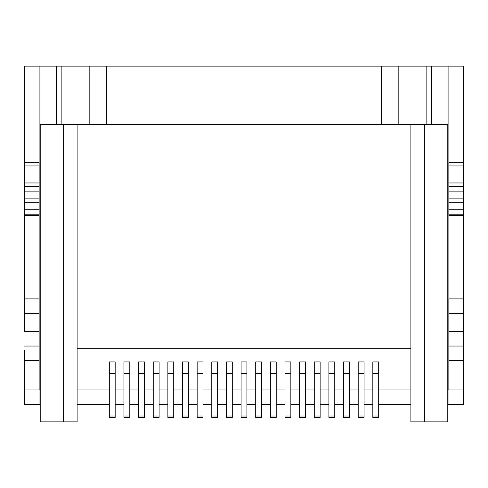 <?xml version="1.0" encoding="UTF-8"?>
<svg xmlns="http://www.w3.org/2000/svg" width="488" height="488" viewBox="0 0 488 488"><rect width="100%" height="100%" fill="white"/><g stroke="black" fill="none" stroke-linecap="round" stroke-linejoin="round"><path stroke-width="0.73" d="M77.104 389.961L109.312 389.961M115.168 389.961L123.952 389.961M129.808 389.961L138.592 389.961M144.448 389.961L153.232 389.961M159.088 389.961L167.872 389.961M173.728 389.961L182.512 389.961M188.368 389.961L197.152 389.961M203.008 389.961L211.792 389.961M217.648 389.961L226.432 389.961M232.288 389.961L241.072 389.961M246.928 389.961L255.712 389.961M261.568 389.961L270.352 389.961M276.208 389.961L284.992 389.961M290.848 389.961L299.632 389.961M305.488 389.961L314.272 389.961M320.128 389.961L328.912 389.961M334.768 389.961L343.552 389.961M349.408 389.961L358.192 389.961M364.048 389.961L372.832 389.961M378.688 389.961L410.896 389.961M447.789 389.961L448.96 389.961L448.96 404.601L463.6 404.601L447.789 404.601M24.4 162.748L39.04 162.748L24.4 162.748L24.4 313.54L24.4 298.9L39.04 298.9L39.04 389.961L40.211 389.961M447.789 124.684L447.789 421.876L410.896 421.876L410.896 124.684L447.789 124.684M463.6 404.601L463.6 186.837L448.96 186.837L448.96 186.172L448.96 186.837L448.96 186.172L463.6 186.172L463.6 186.837L463.6 186.172L448.96 186.172L448.96 162.748L463.6 162.748L463.6 66.124L24.4 66.124L24.4 165.957L39.04 165.957L39.04 298.9M24.4 350.433L24.4 404.601L40.211 404.601M24.4 404.601L39.04 404.601L39.04 389.961L24.4 389.961M410.896 404.601L378.688 404.601M372.832 404.601L364.048 404.601M358.192 404.601L349.408 404.601M343.552 404.601L334.768 404.601M328.912 404.601L320.128 404.601M314.272 404.601L305.488 404.601M299.632 404.601L290.848 404.601M284.992 404.601L276.208 404.601M270.352 404.601L261.568 404.601M255.712 404.601L246.928 404.601M241.072 404.601L232.288 404.601M226.432 404.601L217.648 404.601M211.792 404.601L203.008 404.601M197.152 404.601L188.368 404.601M182.512 404.601L173.728 404.601M167.872 404.601L159.088 404.601M153.232 404.601L144.448 404.601M138.592 404.601L129.808 404.601M123.952 404.601L115.168 404.601M109.312 404.601L77.104 404.601M39.04 162.748L39.04 165.957M39.04 182.963L24.4 182.963L24.4 186.837L39.04 186.837L39.04 186.172L24.4 186.172L39.04 186.172M39.04 313.54L24.4 313.54L24.4 331.401L39.04 331.401M24.4 215.452L39.04 215.452L24.4 215.452M24.4 346.041L39.04 346.041L24.4 346.041M448.96 215.452L463.6 215.452L448.96 215.452L448.96 186.172L463.6 186.172L463.6 182.963L448.96 182.963M463.6 298.9L448.96 298.9L448.96 389.961L463.6 389.961M463.6 182.963L463.6 162.748L448.96 162.748M463.6 346.041L448.96 346.041L463.6 346.041M77.104 124.684L77.104 421.876L40.211 421.876L40.211 124.684L410.896 124.684M63.635 421.876L63.635 124.684M424.365 124.684L424.365 421.876M241.072 416.02L241.072 361.944L246.928 361.944L246.928 416.02L241.072 416.02L241.072 417.484L246.928 417.484L246.928 416.02M255.712 373.564L255.712 361.944L261.568 361.944L261.568 416.02L255.712 416.02L255.712 373.564L261.568 373.564M270.352 416.02L270.352 361.944L276.208 361.944L276.208 416.02L270.352 416.02L270.352 417.484L276.208 417.484L276.208 416.02M284.992 416.02L284.992 361.944L290.848 361.944L290.848 416.02L284.992 416.02L284.992 417.484L290.848 417.484L290.848 416.02M299.632 416.02L299.632 361.944L305.488 361.944L305.488 416.02L299.632 416.02L299.632 417.484L305.488 417.484L305.488 416.02M314.272 373.564L314.272 361.944L320.128 361.944L320.128 416.02L314.272 416.02L314.272 373.564L320.128 373.564M328.912 373.564L328.912 361.944L334.768 361.944L334.768 416.02L328.912 416.02L328.912 373.564L334.768 373.564M343.552 373.564L343.552 361.944L349.408 361.944L349.408 416.02L343.552 416.02L343.552 373.564L349.408 373.564M358.192 373.564L358.192 361.944L364.048 361.944L364.048 416.02L358.192 416.02L358.192 373.564L364.048 373.564M372.832 373.564L372.832 361.944L378.688 361.944L378.688 416.02L372.832 416.02L372.832 373.564L378.688 373.564M226.432 373.564L226.432 361.944L232.288 361.944L232.288 416.02L226.432 416.02L226.432 373.564L232.288 373.564M211.792 373.564L211.792 361.944L217.648 361.944L217.648 416.02L211.792 416.02L211.792 373.564L217.648 373.564M197.152 416.02L197.152 361.944L203.008 361.944L203.008 416.02L197.152 416.02L197.152 417.484L203.008 417.484L203.008 416.02M182.512 373.564L182.512 361.944L188.368 361.944L188.368 416.02L182.512 416.02L182.512 373.564L188.368 373.564M167.872 373.564L167.872 361.944L173.728 361.944L173.728 416.02L167.872 416.02L167.872 373.564L173.728 373.564M153.232 373.564L153.232 361.944L159.088 361.944L159.088 416.02L153.232 416.02L153.232 373.564L159.088 373.564M138.592 373.564L138.592 361.944L144.448 361.944L144.448 416.02L138.592 416.02L138.592 373.564L144.448 373.564M123.952 373.564L123.952 361.944L129.808 361.944L129.808 416.02L123.952 416.02L123.952 373.564L129.808 373.564M109.312 416.02L109.312 361.944L115.168 361.944L115.168 416.02L109.312 416.02L109.312 417.484L115.168 417.484L115.168 416.02M77.104 348.676L410.896 348.676M261.568 416.02L261.568 417.484L255.712 417.484L255.712 416.02M320.128 416.02L320.128 417.484L314.272 417.484L314.272 416.02M334.768 416.02L334.768 417.484L328.912 417.484L328.912 416.02M349.408 416.02L349.408 417.484L343.552 417.484L343.552 416.02M364.048 416.02L364.048 417.484L358.192 417.484L358.192 416.02M378.688 416.02L378.688 417.484L372.832 417.484L372.832 416.02M232.288 416.02L232.288 417.484L226.432 417.484L226.432 416.02M217.648 416.02L217.648 417.484L211.792 417.484L211.792 416.02M188.368 416.02L188.368 417.484L182.512 417.484L182.512 416.02M173.728 416.02L173.728 417.484L167.872 417.484L167.872 416.02M159.088 416.02L159.088 417.484L153.232 417.484L153.232 416.02M144.448 416.02L144.448 417.484L138.592 417.484L138.592 416.02M129.808 416.02L129.808 417.484L123.952 417.484L123.952 416.02M24.4 191.888L39.04 191.888M24.4 198.872L39.04 198.872M24.4 202.752L39.04 202.752M24.4 209.736L39.04 209.736M24.4 214.787L39.04 214.787M39.912 389.961L39.912 66.124M24.4 360.681L39.04 360.681M56.474 124.684L56.474 66.124M61.872 124.684L61.872 66.124M89.829 124.684L89.829 66.124M106.384 124.684L106.384 66.124M381.616 124.684L381.616 66.124M398.171 124.684L398.171 66.124M426.128 124.684L426.128 66.124M431.526 124.684L431.526 66.124M448.088 389.961L448.088 66.124M463.6 214.787L448.96 214.787M463.6 209.736L448.96 209.736M463.6 202.752L448.96 202.752M463.6 198.872L448.96 198.872M463.6 191.888L448.96 191.888M463.6 165.957L448.96 165.957M463.6 360.681L448.96 360.681M463.6 331.401L448.96 331.401M463.6 313.54L448.96 313.54M241.072 373.564L246.928 373.564M270.352 373.564L276.208 373.564M284.992 373.564L290.848 373.564M299.632 373.564L305.488 373.564M197.152 373.564L203.008 373.564M109.312 373.564L115.168 373.564"/></g></svg>
